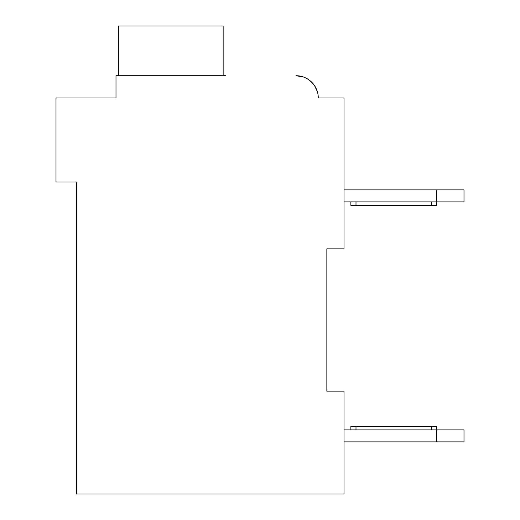 <?xml version="1.0" encoding="UTF-8"?>
<svg xmlns="http://www.w3.org/2000/svg" width="520" height="520" viewBox="0 0 520 520"><rect width="100%" height="100%" fill="white"/><g stroke="black" fill="none" stroke-linecap="round" stroke-linejoin="round"><path stroke-width="0.78" d="M73.145 98.001L115.999 98.001L55.998 98.001L55.998 182L76.57 182L76.57 494L344 494L344 391.144L326.859 391.144L326.859 248.859L326.859 391.144L326.859 248.859L326.859 391.144L326.859 248.859L326.859 391.144L326.859 248.859L326.859 391.144L326.859 248.859L326.859 391.144L326.859 248.859L326.859 391.144L326.859 248.859L326.859 391.144L326.859 248.859L326.859 391.144L326.859 248.859L326.859 391.144L326.859 248.859L326.859 391.144L326.859 248.859L326.859 391.144L326.859 248.859L344 248.859L344 98.001L318.286 98.001A22.288 22.288 0 0 0 295.997 75.712L303.524 77.025M344 189.885L436.572 189.885L436.572 201.883L344 201.883M436.572 189.885L464.003 189.885L464.003 201.883L436.572 201.883L436.572 205.316L355.999 205.316L355.999 201.883M464.003 429.884L464.003 441.883L436.572 441.883L436.572 429.884L464.003 429.884M344 441.883L436.572 441.883M350.857 429.884L350.857 426.459L436.572 426.459L436.572 429.884L344 429.884M350.857 201.883L350.857 205.316L355.999 205.316M309.927 80.6L314.106 85.007M314.555 85.657L317.337 91.559M323.427 98.001L318.286 98.001M225.713 75.712L115.999 75.712L115.999 98.001L115.999 86.002M223.145 75.712L223.145 26L118.573 26L118.573 75.712M431.431 426.459L431.431 429.884M355.999 426.459L355.999 429.884M431.431 205.316L431.431 201.883"/></g></svg>
